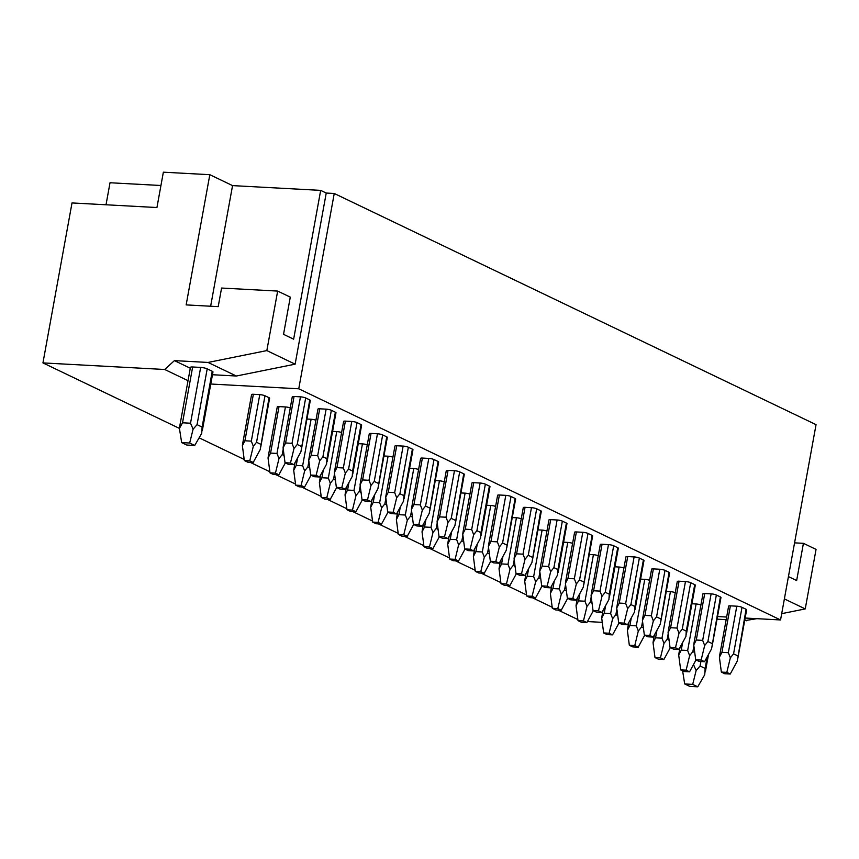<?xml version="1.0" encoding="UTF-8"?>
<svg xmlns="http://www.w3.org/2000/svg" width="859" height="859" viewBox="0 0 859 859"><rect width="100%" height="100%" fill="white"/><g stroke="black" fill="none" stroke-linecap="round" stroke-linejoin="round"><path stroke-width="1.29" d="M283.803 332.82L285.499 323.521M210.638 306.233L232.553 185.608L320.675 190.376L293.638 339.176L283.534 334.334L290.288 297.128L277.661 291.072L221.579 288.044L218.207 306.642L186.156 304.902L209.821 174.699L163.36 172.187L156.939 207.534L72.016 202.939L42.95 362.906L164.713 369.488L174.42 360.619L190.29 368.232M232.553 185.608L209.821 174.699M794.564 542.856L803.423 543.328L796.658 580.534L788.433 576.593M803.423 543.328L816.05 549.395L805.237 608.913L784.385 598.906M320.675 190.376L326.237 193.05L295.131 364.173L266.838 350.59L277.661 291.072M805.237 608.913L781.701 613.659M756.833 618.673L744.667 620.67M619.683 623.301L618.867 623.258M602.266 622.356L587.427 621.551M726.156 619.661L717.029 619.167M746.45 620.767L744.796 619.962M212.463 374.728L236.354 376.017L208.061 362.444L174.42 360.619M202.112 427.073L197.055 424.647L193.103 429.178L190.526 423.219L182.516 422.789L179.434 428.437L181.657 442.6L186.714 445.026L194.725 445.456L201.736 433.312L202.112 427.073L212.248 371.271A4.81 0.891 10.3 0 1 212.978 371.915L202.327 430.499M212.248 371.271L207.202 368.844A4.81 0.891 10.3 0 0 200.662 367.416L192.652 366.986A4.81 0.891 10.3 0 0 190.451 367.341L179.789 425.989M208.061 362.444L266.838 350.59M295.131 364.173L236.354 376.017M188.024 380.677L164.713 369.488M745.14 618.04L780.552 619.951L816.05 424.647L334.248 193.479L326.237 193.05M334.248 193.479L298.749 388.783L210.777 384.027M106.022 204.775L110.016 182.752L160.934 185.501M42.95 362.906L179.434 428.394M199.127 437.832L244.192 459.458M250.119 462.303L269.855 471.774M275.782 474.619L295.528 484.089M301.455 486.935L321.191 496.405M327.118 499.251L346.853 508.721M352.781 511.567L372.527 521.037M378.454 523.883L398.189 533.353M404.117 536.199L423.863 545.669M429.79 548.504L449.525 557.974M455.453 560.82L475.188 570.29M481.115 573.136L500.861 582.606M506.789 585.451L526.524 594.922M532.451 597.767L552.187 607.238M558.114 610.083L577.86 619.554M780.552 619.951L298.749 388.783M717.512 616.547L726.639 617.041M694.738 652.529L692.869 651.627L689.648 655.632L687.651 650.488L696.101 603.984A3.844 0.719 10.3 0 1 700.923 604.961M696.101 603.984L691.924 603.759M704.573 661.709L701.137 660.066L695.693 659.766L699.129 661.419L704.573 661.709L711.574 648.824L720.4 596.951A3.844 0.719 10.3 0 1 720.98 597.467L712.09 646.365M720.4 596.951L716.352 595.019A3.844 0.719 10.3 0 0 711.123 593.87L704.724 593.526A3.844 0.719 10.3 0 0 702.952 593.805L694.061 642.757M669.075 640.213L667.207 639.311L663.975 643.316L661.978 638.173L670.428 591.668A3.844 0.719 10.3 0 1 675.26 592.646M670.428 591.668L666.262 591.443M678.911 649.393L675.475 647.75L670.031 647.45L673.467 649.103L678.911 649.393L685.911 636.508L686.277 631.14L694.727 584.635A3.844 0.719 10.3 0 1 695.307 585.151L686.427 634.049M694.727 584.635L690.69 582.703A3.844 0.719 10.3 0 0 685.461 581.554L679.05 581.21A3.844 0.719 10.3 0 0 677.289 581.489L668.334 630.774M643.402 627.897L641.544 626.995L638.312 631L636.315 625.857L644.765 579.353A3.844 0.719 10.3 0 1 649.597 580.33M644.765 579.353L640.599 579.127M653.248 637.077L649.812 635.435L644.357 635.134L647.793 636.787L653.248 637.077L660.238 624.192L669.064 572.319A3.844 0.719 10.3 0 1 669.644 572.835L660.754 621.733M669.064 572.319L665.016 570.387A3.844 0.719 10.3 0 0 659.798 569.238L653.388 568.894A3.844 0.719 10.3 0 0 651.616 569.173L642.725 618.136M617.739 615.581L615.871 614.69L612.65 618.684L610.652 613.541L619.103 567.037A3.844 0.719 10.3 0 1 623.924 568.014M619.103 567.037L614.926 566.811M627.575 624.761L624.139 623.119L618.695 622.818L622.131 624.472L627.575 624.761L634.576 611.887L634.941 606.508L643.391 560.014A3.844 0.719 10.3 0 1 643.982 560.519L635.091 609.418M643.391 560.014L639.354 558.071A3.844 0.719 10.3 0 0 634.125 556.922L627.725 556.578A3.844 0.719 10.3 0 0 625.953 556.857L617.063 605.82M592.066 603.265L590.208 602.374L586.976 606.368L584.979 601.225L593.429 554.721A3.844 0.719 10.3 0 1 598.261 555.698M593.429 554.721L589.263 554.495M601.912 612.446L598.476 610.803L593.032 610.513L596.468 612.156L601.912 612.446L608.913 599.571L609.278 594.192L617.728 547.698A3.844 0.719 10.3 0 1 618.308 548.214L609.428 597.112M617.728 547.698L613.691 545.755A3.844 0.719 10.3 0 0 608.462 544.617L602.052 544.262A3.844 0.719 10.3 0 0 600.291 544.542L591.389 593.505M566.403 590.949L564.546 590.058L561.314 594.052L559.316 588.909L567.767 542.416A3.844 0.719 10.3 0 1 572.599 543.382M567.767 542.416L563.601 542.19M576.239 600.14L572.803 598.487L567.359 598.197L570.795 599.84L576.239 600.14L583.24 587.255L592.066 535.382A3.844 0.719 10.3 0 1 592.646 535.898L583.755 584.796M592.066 535.382L588.018 533.439A3.844 0.719 10.3 0 0 582.799 532.301L576.389 531.946A3.844 0.719 10.3 0 0 574.617 532.236L565.727 581.189M540.74 578.633L538.872 577.742L535.651 581.736L533.654 576.593L542.104 530.1A3.844 0.719 10.3 0 1 546.925 531.066M542.104 530.1L537.927 529.874M550.576 587.824L547.14 586.171L541.696 585.881L545.132 587.524L550.576 587.824L557.577 574.939L557.942 569.571L566.392 523.067A3.844 0.719 10.3 0 1 566.983 523.582L558.092 572.481M566.392 523.067L562.355 521.123A3.844 0.719 10.3 0 0 557.126 519.985L550.716 519.631A3.844 0.719 10.3 0 0 548.955 519.92L540.053 568.873M515.067 566.317L513.21 565.426L509.978 569.431L507.98 564.277L516.431 517.784A3.844 0.719 10.3 0 1 521.263 518.75M516.431 517.784L512.265 517.558M524.913 575.509L521.477 573.855L516.023 573.565L519.459 575.208L524.913 575.509L531.904 562.624L540.73 510.751A3.844 0.719 10.3 0 1 541.31 511.266L532.43 560.165M540.73 510.751L536.692 508.807A3.844 0.719 10.3 0 0 531.463 507.669L525.053 507.325A3.844 0.719 10.3 0 0 523.292 507.605L514.391 556.557M489.405 554.001L487.547 553.11L484.315 557.115L482.318 551.972L490.768 505.468A3.844 0.719 10.3 0 1 495.6 506.434M490.768 505.468L486.602 505.242M499.24 563.193L495.804 561.539L490.36 561.249L493.796 562.892L499.24 563.193L506.241 550.308L515.067 498.435A3.844 0.719 10.3 0 1 515.647 498.95L506.756 547.849M515.067 498.435L511.019 496.491A3.844 0.719 10.3 0 0 505.801 495.353L499.39 495.009A3.844 0.719 10.3 0 0 497.619 495.289L488.728 544.241M463.742 541.685L461.874 540.794L458.642 544.799L456.655 539.656L465.106 493.152A3.844 0.719 10.3 0 1 469.927 494.129M465.106 493.152L460.929 492.926M473.577 550.877L470.141 549.223L464.698 548.933L468.134 550.587L473.577 550.877L480.578 537.992L480.943 532.623L489.394 486.119A3.844 0.719 10.3 0 1 489.974 486.634L481.094 535.533M489.394 486.119L485.356 484.175A3.844 0.719 10.3 0 0 480.127 483.037L473.717 482.694A3.844 0.719 10.3 0 0 471.956 482.973L463.055 531.925M438.069 529.369L436.211 528.478L432.979 532.483L430.982 527.34L439.432 480.836A3.844 0.719 10.3 0 1 444.264 481.813M439.432 480.836L435.266 480.611M447.915 538.561L444.479 536.918L439.024 536.617L442.46 538.271L447.915 538.561L454.905 525.676L463.731 473.803A3.844 0.719 10.3 0 1 464.311 474.318L455.42 523.217M463.731 473.803L459.683 471.87A3.844 0.719 10.3 0 0 454.465 470.721L448.054 470.378A3.844 0.719 10.3 0 0 446.293 470.657L437.392 519.609M412.406 517.064L410.538 516.162L407.316 520.167L405.319 515.024L413.77 468.52A3.844 0.719 10.3 0 1 418.591 469.497M413.77 468.52L409.593 468.295M422.241 526.245L418.805 524.602L413.362 524.301L416.798 525.955L422.241 526.245L429.242 513.36L438.069 461.487A3.844 0.719 10.3 0 1 438.648 462.002L429.758 510.901M438.069 461.487L434.02 459.554A3.844 0.719 10.3 0 0 428.791 458.405L422.392 458.062A3.844 0.719 10.3 0 0 420.62 458.341L411.729 507.293M386.743 504.748L384.875 503.846L381.643 507.852L379.646 502.708L388.096 456.204A3.844 0.719 10.3 0 1 392.928 457.181M388.096 456.204L383.93 455.979M396.579 513.929L393.143 512.286L387.699 511.985L391.135 513.639L396.579 513.929L403.58 501.044L403.945 495.675L412.395 449.171A3.844 0.719 10.3 0 1 412.975 449.687L404.095 498.585M412.395 449.171L408.358 447.238A3.844 0.719 10.3 0 0 403.129 446.089L396.718 445.746A3.844 0.719 10.3 0 0 394.957 446.025L386.056 494.988M361.07 492.432L359.212 491.541L355.98 495.536L353.983 490.392L362.434 443.888A3.844 0.719 10.3 0 1 367.265 444.865M362.434 443.888L358.267 443.663M370.916 501.613L367.48 499.97L362.026 499.67L365.462 501.323L370.916 501.613L377.906 488.739L386.733 436.855A3.844 0.719 10.3 0 1 387.312 437.371L378.422 486.269M386.733 436.855L382.684 434.922A3.844 0.719 10.3 0 0 377.466 433.774L371.056 433.43A3.844 0.719 10.3 0 0 369.284 433.709L360.393 482.672M335.407 480.117L333.539 479.225L330.318 483.22L328.321 478.076L336.771 431.572A3.844 0.719 10.3 0 1 341.592 432.549M336.771 431.572L332.594 431.347M345.243 489.297L341.807 487.654L336.363 487.354L339.799 489.007L345.243 489.297L352.244 476.423L352.609 471.043L361.059 424.55A3.844 0.719 10.3 0 1 361.65 425.065L352.759 473.953M361.059 424.55L357.022 422.607A3.844 0.719 10.3 0 0 351.793 421.468L345.393 421.114A3.844 0.719 10.3 0 0 343.621 421.393L334.731 470.356M309.734 467.801L307.876 466.909L304.644 470.904L302.647 465.761L311.098 419.267A3.844 0.719 10.3 0 1 315.929 420.234M311.098 419.267L306.931 419.042M319.58 476.992L316.144 475.338L310.7 475.048L314.126 476.691L319.58 476.992L326.581 464.107L326.946 458.727L335.397 412.234A3.844 0.719 10.3 0 1 335.976 412.749L327.096 461.648M335.397 412.234L331.359 410.291A3.844 0.719 10.3 0 0 326.13 409.152L319.72 408.798A3.844 0.719 10.3 0 0 317.959 409.088L309.004 458.362M284.071 455.485L282.214 454.594L278.982 458.588L276.985 453.445L285.435 406.951A3.844 0.719 10.3 0 1 290.267 407.918M285.435 406.951L279.025 406.597A3.844 0.719 10.3 0 0 277.264 406.887L268.309 456.161M293.907 464.676L290.471 463.022L285.027 462.733L288.463 464.375L293.907 464.676L300.908 451.791L309.734 399.918A3.844 0.719 10.3 0 1 310.314 400.434L301.423 449.332M309.734 399.918L305.686 397.975A3.844 0.719 10.3 0 0 300.467 396.837L294.057 396.482A3.844 0.719 10.3 0 0 292.285 396.772L283.395 445.724M253.212 462.475L249.776 460.821L244.332 460.531L247.768 462.174L253.212 462.475L260.213 449.59L269.039 397.717L264.991 395.774A3.844 0.719 10.3 0 0 259.772 394.635L253.362 394.281A3.844 0.719 10.3 0 0 251.59 394.571L242.7 443.523M269.039 397.717A3.844 0.719 10.3 0 1 269.619 398.232L260.728 447.131M730.247 674.025L726.811 672.372L721.356 672.082L724.792 673.735L730.247 674.025L737.237 661.14L746.063 609.267A3.844 0.719 10.3 0 1 746.643 609.783L737.763 658.681M746.063 609.267L742.015 607.334A3.844 0.719 10.3 0 0 736.797 606.186L730.386 605.842A3.844 0.719 10.3 0 0 728.625 606.121L719.724 655.073M737.613 655.771L733.565 653.828L730.343 657.833L728.346 652.69L721.936 652.335L719.402 657.242L719.659 655.406M730.343 657.833L726.811 672.372M686.116 670.181L680.661 669.88L684.097 671.534L689.552 671.824L686.116 670.181L689.648 655.632M687.651 650.488L681.241 650.145L678.707 655.041L680.661 669.88M678.707 655.041L679.029 652.872M696.015 659.916L689.552 671.824M719.402 657.242L721.356 672.082M711.95 643.455L707.902 641.512L704.67 645.517L702.673 640.374L696.273 640.03L693.739 644.926L693.997 643.09M704.67 645.517L701.137 660.066M660.442 657.865L654.998 657.564L658.434 659.218L663.878 659.508L660.442 657.865L663.975 643.316M661.978 638.173L655.578 637.829L653.044 642.725L654.998 657.564M653.044 642.725L653.366 640.556M670.342 647.611L663.878 659.508M693.739 644.926L695.693 659.766M686.277 631.14L682.239 629.196L679.007 633.201L677.01 628.058L670.6 627.714L668.066 632.611L668.388 630.442M679.007 633.201L675.475 647.75M634.78 645.549L629.336 645.249L632.772 646.902L638.216 647.192L634.78 645.549L638.312 631M636.315 625.857L629.905 625.513L627.371 630.409L629.336 645.249M627.371 630.409L627.693 628.251M644.679 635.295L638.216 647.192M668.066 632.611L670.031 647.45M660.614 618.824L656.566 616.891L653.345 620.885L651.347 615.742L644.937 615.398L642.403 620.295L642.661 618.459M653.345 620.885L649.812 635.435M609.117 633.233L603.662 632.933L607.098 634.586L612.553 634.876L609.117 633.233L612.65 618.684M610.652 613.541L604.242 613.197L601.708 618.093L603.662 632.933M601.708 618.093L602.03 615.935M619.017 622.979L612.553 634.876M642.403 620.295L644.357 635.134M634.941 606.508L630.903 604.575L627.671 608.569L625.674 603.426L619.264 603.082L616.73 607.979L616.998 606.143M627.671 608.569L624.139 623.119M583.444 620.917L578 620.617L581.436 622.27L586.88 622.56L583.444 620.917L586.976 606.368M584.979 601.225L578.569 600.881L576.035 605.778L578 620.617M576.035 605.778L576.368 603.619M593.344 610.663L586.88 622.56M616.73 607.979L618.695 622.818M609.278 594.192L605.241 592.259L602.009 596.253L600.011 591.11L593.601 590.767L591.067 595.663L591.325 593.827M602.009 596.253L598.476 610.803M557.781 608.601L552.337 608.312L555.773 609.954L561.217 610.255L557.781 608.601L561.314 594.052M559.316 588.909L552.906 588.565L550.372 593.462L552.337 608.312M550.372 593.462L550.694 591.303M567.681 598.347L561.217 610.255M591.067 595.663L593.032 610.513M583.615 581.876L579.567 579.943L576.346 583.937L574.349 578.794L567.939 578.451L565.405 583.347L565.662 581.511M576.346 583.937L572.803 598.487M532.108 596.286L526.664 595.996L530.1 597.639L535.544 597.939L532.108 596.286L535.651 581.736M533.654 576.593L527.243 576.249L524.709 581.146L526.664 595.996M524.709 581.146L525.032 578.987M542.018 586.031L535.544 597.939M565.405 583.347L567.359 598.197M557.942 569.571L553.905 567.627L550.673 571.632L548.676 566.478L542.265 566.135L539.731 571.031L540 569.195M550.673 571.632L547.14 586.171M506.445 583.97L501.001 583.68L504.437 585.323L509.881 585.623L506.445 583.97L509.978 569.431M507.98 564.277L501.57 563.934L499.036 568.83L501.001 583.68M499.036 568.83L499.358 566.672M516.345 573.715L509.881 585.623M539.731 571.031L541.696 585.881M532.279 557.255L528.242 555.311L525.01 559.316L523.013 554.173L516.603 553.819L514.069 558.715L514.326 556.879M525.01 559.316L521.477 573.855M480.782 571.654L475.328 571.364L478.764 573.007L484.218 573.307L480.782 571.654L484.315 557.115M482.318 551.972L475.907 551.618L473.373 556.525L475.328 571.364M473.373 556.525L473.696 554.356M490.682 561.399L484.218 573.307M514.069 558.715L516.023 573.565M506.617 544.939L502.569 542.995L499.337 547L497.35 541.857L490.94 541.503L488.406 546.41L488.664 544.563M499.337 547L495.804 561.539M455.109 559.338L449.665 559.048L453.101 560.691L458.545 560.991L455.109 559.338L458.642 544.799M456.655 539.656L450.245 539.302L447.711 544.209L449.665 559.048M447.711 544.209L448.033 542.04M465.02 549.084L458.545 560.991M488.406 546.41L490.36 561.249M480.943 532.623L476.906 530.679L473.674 534.685L471.677 529.541L465.267 529.187L462.733 534.094L462.99 532.247M473.674 534.685L470.141 549.223M429.446 547.022L424.002 546.732L427.438 548.386L432.882 548.676L429.446 547.022L432.979 532.483M430.982 527.34L424.571 526.996L422.037 531.893L424.002 546.732M422.037 531.893L422.36 529.724M439.346 536.768L432.882 548.676M462.733 534.094L464.698 548.933M455.281 520.307L451.233 518.364L448.011 522.369L446.014 517.225L439.604 516.882L437.07 521.778L437.328 519.942M448.011 522.369L444.479 536.918M403.784 534.717L398.329 534.416L401.765 536.07L407.22 536.36L403.784 534.717L407.316 520.167M405.319 515.024L398.909 514.681L396.375 519.577L398.329 534.416M396.375 519.577L396.697 517.408M413.684 524.462L407.22 536.36M437.07 521.778L439.024 536.617M429.618 507.991L425.57 506.048L422.338 510.053L420.341 504.909L413.941 504.566L411.407 509.462L411.665 507.626M422.338 510.053L418.805 524.602M378.11 522.401L372.666 522.1L376.102 523.754L381.546 524.044L378.11 522.401L381.643 507.852M379.646 502.708L373.246 502.365L370.712 507.261L372.666 522.1M370.712 507.261L371.034 505.092M388.01 512.147L381.546 524.044M411.407 509.462L413.362 524.301M403.945 495.675L399.907 493.732L396.675 497.737L394.678 492.594L388.268 492.25L385.734 497.146L385.992 495.31M396.675 497.737L393.143 512.286M352.448 510.085L347.004 509.784L350.44 511.438L355.884 511.728L352.448 510.085L355.98 495.536M353.983 490.392L347.573 490.049L345.039 494.945L347.004 509.784M345.039 494.945L345.361 492.787M362.348 499.831L355.884 511.728M385.734 497.146L387.699 511.985M378.282 483.359L374.234 481.427L371.013 485.421L369.016 480.278L362.605 479.934L360.071 484.83L360.329 482.994M371.013 485.421L367.48 499.97M326.785 497.769L321.33 497.468L324.766 499.122L330.221 499.412L326.785 497.769L330.318 483.22M328.321 478.076L321.91 477.733L319.376 482.629L321.33 497.468M319.376 482.629L319.698 480.471M336.685 487.515L330.221 499.412M360.071 484.83L362.026 499.67M352.609 471.043L348.571 469.111L345.339 473.105L343.342 467.962L336.932 467.618L334.398 472.514L334.666 470.678M345.339 473.105L341.807 487.654M301.112 485.453L295.668 485.163L299.104 486.806L304.548 487.096L301.112 485.453L304.644 470.904M302.647 465.761L296.237 465.417L293.703 470.313L295.668 485.163M293.703 470.313L294.036 468.155M311.012 475.199L304.548 487.096M334.398 472.514L336.363 487.354M326.946 458.727L322.909 456.795L319.677 460.789L317.68 455.646L311.269 455.302L308.735 460.199L309.057 458.04M319.677 460.789L316.144 475.338M275.449 473.137L270.005 472.847L273.43 474.49L278.885 474.791L275.449 473.137L278.982 458.588M276.985 453.445L270.574 453.101L268.04 457.997L270.005 472.847M268.04 457.997L268.362 455.839M285.349 462.883L278.885 474.791M308.735 460.199L310.7 475.048M301.284 446.412L297.235 444.479L294.014 448.473L292.017 443.33L285.607 442.986L283.073 447.883L283.33 446.046M294.014 448.473L290.471 463.022M260.588 444.221L256.54 442.278L253.319 446.283L251.322 441.129L244.912 440.785L242.378 445.681L244.332 460.531M253.319 446.283L249.776 460.821M242.378 445.681L242.635 443.845M283.073 447.883L285.027 462.733M179.434 428.437L179.724 426.332M193.103 429.178L189.667 443.029L181.657 442.6M194.725 445.456L189.667 443.029M692.698 684.387L684.687 683.947L689.734 686.373L697.744 686.813L692.698 684.387L696.134 670.525L693.492 664.565M682.615 670.815L684.687 683.947M697.744 686.813L704.756 674.669L705.132 668.42L700.085 666.004L696.134 670.525M721.936 652.335L730.386 605.842M728.346 652.69L736.797 606.186M733.565 653.828L742.015 607.334M692.869 651.627L693.889 646.065M681.241 650.145L682.615 642.575M696.273 640.03L704.724 593.526M702.673 640.374L711.123 593.87M707.902 641.512L716.352 595.019M667.207 639.311L668.216 633.749M655.578 637.829L656.952 630.259M670.6 627.714L679.05 581.21M677.01 628.058L685.461 581.554M682.239 629.196L690.69 582.703M641.544 626.995L642.553 621.433M629.905 625.513L631.279 617.943M644.937 615.398L653.388 568.894M651.347 615.742L659.798 569.238M656.566 616.891L665.016 570.387M615.871 614.69L616.88 609.128M604.242 613.197L605.616 605.627M619.264 603.082L627.725 556.578M625.674 603.426L634.125 556.922M630.903 604.575L639.354 558.071M590.208 602.374L591.217 596.812M578.569 600.881L579.954 593.311M593.601 590.767L602.052 544.262M600.011 591.11L608.462 544.617M605.241 592.259L613.691 545.755M564.546 590.058L565.555 584.496M552.906 588.565L554.28 580.995M567.939 578.451L576.389 531.946M574.349 578.794L582.799 532.301M579.567 579.943L588.018 533.439M538.872 577.742L539.881 572.18M527.243 576.249L528.618 568.679M542.265 566.135L550.716 519.631M548.676 566.478L557.126 519.985M553.905 567.627L562.355 521.123M513.21 565.426L514.219 559.864M501.57 563.934L502.944 556.374M516.603 553.819L525.053 507.325M523.013 554.173L531.463 507.669M528.242 555.311L536.692 508.807M487.547 553.11L488.556 547.548M475.907 551.618L477.282 544.058M490.94 541.503L499.39 495.009M497.35 541.857L505.801 495.353M502.569 542.995L511.019 496.491M461.874 540.794L462.883 535.232M450.245 539.302L451.619 531.742M465.267 529.187L473.717 482.694M471.677 529.541L480.127 483.037M476.906 530.679L485.356 484.175M436.211 528.478L437.22 522.916M424.571 526.996L425.946 519.427M439.604 516.882L448.054 470.378M446.014 517.225L454.465 470.721M451.233 518.364L459.683 471.87M410.538 516.162L411.558 510.6M398.909 514.681L400.283 507.111M413.941 504.566L422.392 458.062M420.341 504.909L428.791 458.405M425.57 506.048L434.02 459.554M384.875 503.846L385.884 498.284M373.246 502.365L374.621 494.795M388.268 492.25L396.718 445.746M394.678 492.594L403.129 446.089M399.907 493.732L408.358 447.238M359.212 491.541L360.222 485.979M347.573 490.049L348.947 482.479M362.605 479.934L371.056 433.43M369.016 480.278L377.466 433.774M374.234 481.427L382.684 434.922M333.539 479.225L334.548 473.663M321.91 477.733L323.285 470.163M336.932 467.618L345.393 421.114M343.342 467.962L351.793 421.468M348.571 469.111L357.022 422.607M307.876 466.909L308.886 461.347M296.237 465.417L297.622 457.847M311.269 455.302L319.72 408.798M317.68 455.646L326.13 409.152M322.909 456.795L331.359 410.291M282.214 454.594L283.223 449.032M270.574 453.101L279.025 406.597M285.607 442.986L294.057 396.482M292.017 443.33L300.467 396.837M297.235 444.479L305.686 397.975M251.322 441.129L259.772 394.635M256.54 442.278L264.991 395.774M244.912 440.785L253.362 394.281M182.516 422.789L192.652 366.986M190.526 423.219L200.662 367.416M197.055 424.647L207.202 368.844M700.085 666.004L700.901 661.516M705.132 668.42L707.247 656.791M678.975 653.205L680.038 647.321M653.302 640.889L654.375 635.005M627.639 628.573L628.702 622.689M601.966 616.257L603.039 610.373M576.303 603.941L577.377 598.057M550.64 591.626L551.703 585.741M524.967 579.31L526.041 573.425M499.304 566.994L500.378 561.11M473.642 554.678L474.705 548.794M447.969 542.362L449.042 536.478M422.306 530.057L423.369 524.173M396.633 517.741L397.706 511.857M370.97 505.425L372.044 499.541M345.307 493.109L346.37 487.225M319.634 480.793L320.708 474.909M293.971 468.477L295.045 462.593M705.357 671.856L708.514 654.461"/></g></svg>
